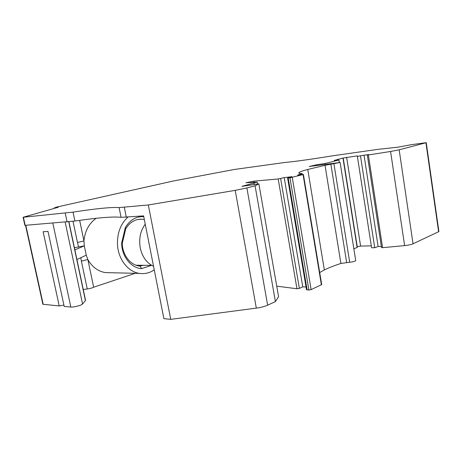 <?xml version="1.0" encoding="UTF-8"?>
<svg xmlns="http://www.w3.org/2000/svg" width="462" height="462" viewBox="0 0 462 462"><rect width="100%" height="100%" fill="white"/><g stroke="black" fill="none" stroke-linecap="round" stroke-linejoin="round"><path stroke-width="0.69" d="M258.864 183.841L241.903 186.377L257.184 182.138L245.894 182.761L253.915 181.144L278.193 178.961L284.211 177.61L291.99 176.686L287.607 178.037L289.963 177.812L303.066 174.561L297.626 175.075L302.165 173.643L301.594 173.516C299.769 173.475 298.833 173.279 298.775 172.932C298.81 172.205 301.807 171.055 307.761 169.473L325.023 165.304L340.119 162.474L309.269 166.493L316.643 164.778L325.057 163.513L338.923 160.008L334.199 160.458L342.631 158.12L357.34 155.867L357.386 156.422L364.033 155.18L368.895 154.585L367.313 155.076L368.37 154.972L390.575 151.472L399.168 149.815L426.241 142.671L411.376 144.67L397.869 147.187L377.789 149.37L333.073 155.74C311.192 159.286 295.276 161.509 285.32 162.422L234.332 169.462L173.752 180.913L55.579 207.328L58.356 207.236L23.1 217.267L73.019 212.127C96.108 208.581 111.469 207.063 119.098 207.571L121.067 217.336L143.607 215.887L163.883 318.659L170.738 319.352L256.329 308.125C260.828 307.496 264.593 306.514 267.637 305.174L275.404 301.628L278.574 296.668L258.864 183.841L255.093 185.822L246.887 187.953L267.637 305.174M121.067 217.336C113.369 216.418 97.979 217.654 74.896 221.044L25.179 225.329L23.406 217.273M23.1 217.267L24.867 225.312L25.179 225.329M135.274 273.296L93.659 287.214L87.844 259.511L81.399 261.146L80.81 257.854M93.659 287.214L87.844 259.511L86.261 255.174L84.309 245.848L83.951 240.869C84.979 230.867 89.068 223.342 96.2 218.289M93.647 287.22C92.117 287.988 89.992 288.577 87.266 288.975L83.247 289.483M110.418 272.719L105.348 272.597C98.008 271.35 92.175 267.007 87.867 259.569M76.906 259.505L86.261 255.174M154.262 269.895C149.682 272.967 144.745 274.133 139.449 273.394C128.188 271.916 118.295 259.43 117.498 244.872C117.071 233.223 120.53 223.978 127.887 217.14M68.93 221.812L85.557 300.398L82.559 304.025C81.682 305.301 73.562 307.403 70.83 307.045L64.189 306.41L48.002 231.433L43.128 231.733L59.217 305.936L63.9 305.082M74.417 247.736L84.309 245.848L74.873 249.907M83.951 240.869L79.655 220.362M79.643 220.368L83.951 240.933L77.466 242.475L73.008 221.315M78.621 247.118L77.466 242.475M59.217 305.936L42.879 304.262L25.52 225.3M151.467 265.361L141.649 268.613L139.969 266.089L139.143 265.991C130.232 264.951 122.505 254.885 122.239 243.462L121.633 243.076L125.346 227.535C130.013 219.848 136.151 216.222 143.757 216.655M125.346 227.535L125.745 228.771C129.834 222.205 135.164 219.011 141.747 219.196L144.335 219.577M141.649 268.613C131.208 268.255 121.743 256.514 121.633 243.076M125.745 228.771L122.239 243.462M139.969 266.089L143.191 265.292M153.551 266.291C146.76 263.121 142.336 257.039 140.281 248.059C138.715 238.906 140.361 230.931 145.23 224.122M325.057 163.513L325.202 164.385M338.923 160.008L339.316 162.457M353.846 248.868L357.328 247.309L343.22 158.125M357.224 246.65L360.603 246.073L371.298 245.876M357.386 156.422L371.592 247.765L374.717 247.713L378.118 246.494L381.375 246.575M360.504 156L374.717 247.713M364.033 155.18L378.118 246.494M381.618 247.465L382.594 247.678L404.625 245.611C408.287 245.23 411.093 244.623 413.04 243.792L438.9 231.583L426.241 142.671M119.098 207.571L148.319 204.978L235.216 190.356L246.887 187.953M255.093 185.822L275.404 301.628M276.738 286.151L296.956 288.762L299.359 288.392L302.754 286.856L306.035 286.977M284.211 177.61L302.754 286.856M287.607 178.037L306.502 289.743L308.893 290.015L311.128 289.616L321.696 284.575L303.401 174.434M319.698 272.551L324.347 269.918C329.083 267.671 334.598 265.517 340.904 263.444L349.694 262.243C353.205 261.896 355.209 261.325 355.7 260.528L340.119 162.474M148.319 204.978L170.738 319.352M81.399 261.146L87.266 288.975M85.447 300.67L68.769 221.829M82.559 304.025L65.177 222.141M70.83 307.045L52.818 223.123M43.214 304.4L25.826 225.277M313.519 165.373L313.623 166.008M316.643 164.778L316.776 165.598M342.995 158.206L357.12 247.47M346.621 157.317L360.603 246.073M368.37 154.972L382.594 247.678M390.575 151.472L404.625 245.611M399.168 149.815L413.04 243.792M438.623 231.832L425.935 142.781M235.216 190.356L256.329 308.125M254.013 183.281L254.204 184.367M253.915 181.144L254.094 182.138M278.193 178.961L296.956 288.762M280.636 178.534L299.359 288.392M288.201 178.02L307.12 289.94M289.963 177.812L308.893 290.015M292.25 177.396L311.128 289.616M303.066 174.561L321.39 284.852M299.936 174.474L299.988 174.792M307.761 169.473L324.347 269.918M325.023 165.304L340.904 263.444M330.867 164.235L346.644 262.422M333.934 163.785L349.694 262.243M54.891 208.218L54.764 207.64M65.234 213.155L67.106 221.985M73.019 212.127L74.896 221.044M124.318 207.34L126.311 217.267M139.449 273.394L105.348 272.597M141.747 219.196L137.734 219.496M151.686 265.361L136.053 265.228M367.313 155.076L381.525 247.574M257.184 182.138L257.507 183.992M302.165 173.643L302.315 174.515M54.58 208.304L54.441 207.646"/></g></svg>
